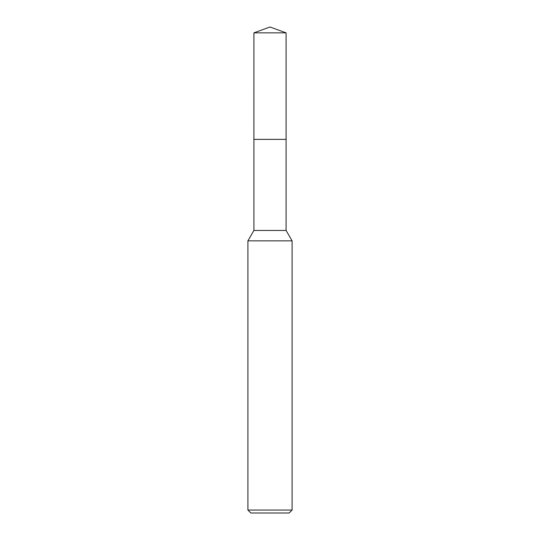 <?xml version="1.0" encoding="UTF-8"?>
<svg xmlns="http://www.w3.org/2000/svg" width="540" height="540" viewBox="0 0 540 540"><rect width="100%" height="100%" fill="white"/><g stroke="black" fill="none" stroke-linecap="round" stroke-linejoin="round"><path stroke-width="0.81" d="M286.092 139.374L286.092 230.459L253.908 230.459L253.908 139.374L286.092 139.374L253.901 139.367L253.908 32.859L270 27L286.092 32.859L286.099 139.367M253.908 230.459L247.907 240.854L292.093 240.854L292.093 510.057L247.907 510.057L250.857 513L289.143 513L292.093 510.057M253.908 32.859L286.092 32.859M286.092 230.459L292.093 240.854M247.907 240.854L247.907 510.057"/></g></svg>
